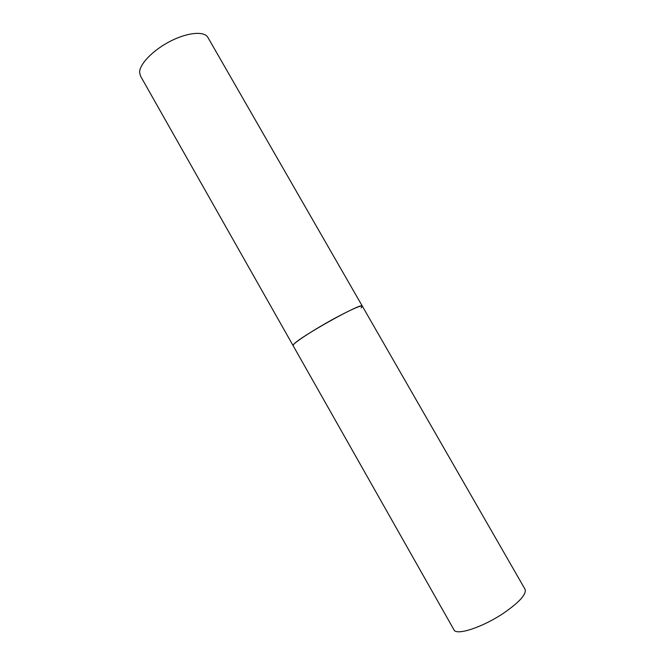 <?xml version="1.0" encoding="UTF-8"?>
<svg xmlns="http://www.w3.org/2000/svg" width="665" height="665" viewBox="0 0 665 665"><rect width="100%" height="100%" fill="white"/><g stroke="black" fill="none" stroke-linecap="round" stroke-linejoin="round"><path stroke-width="1" d="M362.317 306.133L207.896 37.448C204.363 30.939 187.813 32.294 170.581 41.097C153.324 49.833 139.559 63.973 139.592 72.36L140.44 75.926L453.962 629.813C456.24 635.998 483.247 627.095 504.353 612.648C519.764 601.833 526.663 594.044 525.051 589.265L362.317 306.133C360.738 305.301 351.893 309.175 335.783 317.745C313.938 329.474 291.228 344.404 293.099 345.609L293.647 344.462C298.768 337.413 362.99 301.611 362.317 306.133L361.153 307.903"/></g></svg>
